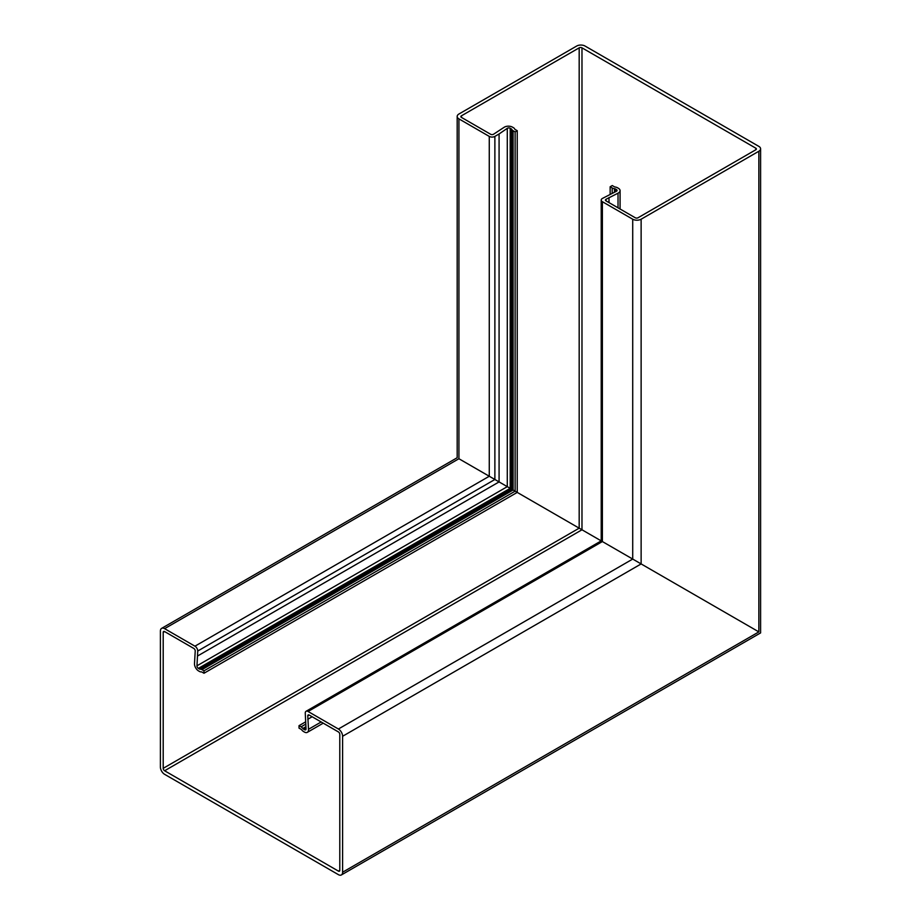 <?xml version="1.0" encoding="UTF-8"?>
<svg xmlns="http://www.w3.org/2000/svg" width="921" height="921" viewBox="0 0 921 921"><rect width="100%" height="100%" fill="white"/><g stroke="black" fill="none" stroke-linecap="round" stroke-linejoin="round"><path stroke-width="1.38" d="M499.078 133.971L494.876 136.4A3.96 2.291 180 0 1 489.27 136.4L458.923 118.878A5.952 3.431 180 0 1 457.184 116.449A5.952 3.431 180 0 1 458.923 114.02L576.661 46.05A5.952 3.431 180 0 1 585.065 46.05L758.858 146.393A5.952 3.431 180 0 1 760.596 148.811A5.952 3.431 180 0 1 758.858 151.24L641.131 219.21A5.952 3.431 180 0 1 632.715 219.21L632.715 559.07L641.131 563.928L632.715 559.07L338.398 729.006A5.952 3.431 60 0 1 342.6 736.282L342.6 872.233A5.952 3.431 60 0 1 341.369 874.95A5.952 3.431 60 0 1 338.398 874.651L164.606 774.319A5.952 3.431 60 0 1 160.404 767.032L160.404 631.092A5.952 3.431 60 0 1 161.624 628.364A5.952 3.431 60 0 1 164.606 628.663L194.941 646.185A3.96 2.291 60 0 1 197.75 651.032L196.967 665.814A1.98 1.14 -120 0 0 198.36 668.381L199.431 669.003A1.98 1.14 -120 0 0 200.156 669.187A4.95 2.867 60 0 1 201.952 669.648L203.99 670.822L515.127 491.181L515.127 131.91L513.101 130.736A4.95 2.867 180 0 1 511.8 129.401A1.98 1.14 0 0 0 511.282 128.871L510.199 128.249A1.98 1.14 0 0 0 507.287 128.33L499.078 133.971L499.078 481.913L515.127 491.181L499.078 481.913L197.75 655.89M758.858 151.24L758.858 631.898L641.131 563.928L758.858 631.898C761.126 633.211 761.126 633.211 758.858 631.898C761.126 633.211 761.126 633.211 758.858 631.898C761.126 633.211 761.126 633.211 758.858 631.898L342.6 872.233M458.923 118.878L458.923 458.739C456.655 457.426 456.655 457.426 458.923 458.739C456.655 457.426 456.655 457.426 458.923 458.739L499.078 481.913L489.27 476.249L194.941 646.185M632.715 219.21L602.38 201.699A3.96 2.291 180 0 1 601.217 200.076A3.96 2.291 180 0 1 602.38 198.464L616.356 191.292A1.98 1.14 0 0 0 617.058 190.417A1.98 1.14 0 0 0 616.483 189.611L615.412 188.989A1.98 1.14 0 0 0 614.491 188.69A4.95 2.867 180 0 1 612.189 187.942L610.151 186.767L612.258 185.547L614.284 186.721A1.98 1.14 0 0 0 615.205 187.021A4.95 2.867 180 0 1 617.519 187.78L618.394 188.287A5.745 3.316 180 0 1 620.075 190.635A5.745 3.316 180 0 1 618.026 193.18L606.018 199.27A1.98 1.14 0 0 0 605.442 200.076A1.98 1.14 0 0 0 606.018 200.882L635.248 217.759A1.98 1.14 0 0 0 638.046 217.759L755.773 149.789A1.98 1.14 0 0 0 756.36 148.972A1.98 1.14 0 0 0 755.773 148.166L581.98 47.834A1.98 1.14 0 0 0 579.182 47.834L461.456 115.804A1.98 1.14 0 0 0 460.868 116.61A1.98 1.14 0 0 0 461.456 117.416L490.674 134.293A1.98 1.14 0 0 0 493.472 134.293L504.029 127.363A5.745 3.316 180 0 1 512.502 127.144L513.377 127.651A4.95 2.867 180 0 1 514.678 128.986A1.98 1.14 0 0 0 515.207 129.516L517.234 130.69L515.127 131.91M203.99 670.822L203.99 673.251L517.234 492.401L515.127 491.181L579.182 528.17L517.234 492.401L517.234 130.69M579.182 47.834L579.182 528.17L601.217 540.88L579.182 528.17L163.201 768.333A1.98 1.14 -120 0 0 164.606 770.762L338.398 871.093A1.98 1.14 -120 0 0 339.389 871.197A1.98 1.14 -120 0 0 339.791 870.287L339.791 734.336A1.98 1.14 -120 0 0 338.398 731.919L309.168 715.041A1.98 1.14 -120 0 0 308.178 714.949A1.98 1.14 -120 0 0 307.775 715.847L308.5 729.294A5.745 3.316 60 0 1 307.326 732.345A5.745 3.316 60 0 1 304.448 732.057L303.562 731.55A4.95 2.867 60 0 1 301.766 729.927A1.98 1.14 -120 0 0 301.04 729.282L299.014 728.108L299.014 725.679L301.04 726.853A4.95 2.867 60 0 1 302.848 728.476A1.98 1.14 -120 0 0 303.562 729.121L304.644 729.743A1.98 1.14 -120 0 0 305.634 729.835A1.98 1.14 -120 0 0 306.037 728.787L305.254 713.096A3.96 2.291 60 0 1 306.071 711.288A3.96 2.291 60 0 1 308.051 711.484L338.398 729.006M609 197.555L609 202.608M610.151 186.767L610.151 194.296M602.38 201.699L602.38 541.56C600.86 540.685 600.86 540.685 602.38 541.56L632.715 559.07L602.38 541.56C600.86 540.685 600.86 540.685 602.38 541.56L308.051 711.484M164.606 628.663L458.923 458.739L489.27 476.249L489.27 136.4M203.99 673.251L201.952 672.077A1.98 1.14 -120 0 0 201.239 671.893A4.95 2.867 60 0 1 199.431 671.432L198.545 670.914A5.745 3.316 60 0 1 194.504 663.477L195.229 650.871A1.98 1.14 -120 0 0 193.824 648.453L164.606 631.576A1.98 1.14 -120 0 0 163.616 631.484A1.98 1.14 -120 0 0 163.201 632.382L163.201 768.333M312.15 716.757L307.775 719.289M305.53 721.914L299.014 725.679M641.131 219.21L641.131 563.928L342.6 736.282M494.876 136.4L494.876 479.496L197.75 651.032M507.287 128.33L507.287 486.656L196.967 665.814M510.199 128.249L510.199 488.337L198.36 668.381M511.282 128.871L511.282 488.959L199.431 669.003M511.8 129.401L511.8 489.258L200.156 669.187M513.101 130.736L513.101 490.018L201.952 669.648M461.456 115.804L461.456 117.416M581.98 47.834L581.98 529.782L164.606 770.762M755.773 148.166L755.773 149.789M606.018 199.27L606.018 200.882M618.026 193.18L618.026 207.812M612.189 187.942L612.189 193.318M614.491 188.69L614.491 192.201M615.412 188.989L615.412 191.752M616.483 189.611L616.483 191.234M164.606 631.576L163.201 632.382M339.791 870.287L338.398 871.093M309.168 715.041L307.775 715.847M321.176 721.972L308.5 729.294M305.703 724.171L301.04 726.853M305.887 726.715L302.848 728.476M305.956 727.74L303.562 729.121M306.037 728.937L304.644 729.743M760.596 148.811L760.596 632.911L341.369 874.95M457.184 116.449L457.184 457.725L161.624 628.364M620.075 190.635L620.075 208.998M601.217 200.076L601.217 540.88L306.071 711.288M323.236 723.158L307.326 732.345"/></g></svg>

